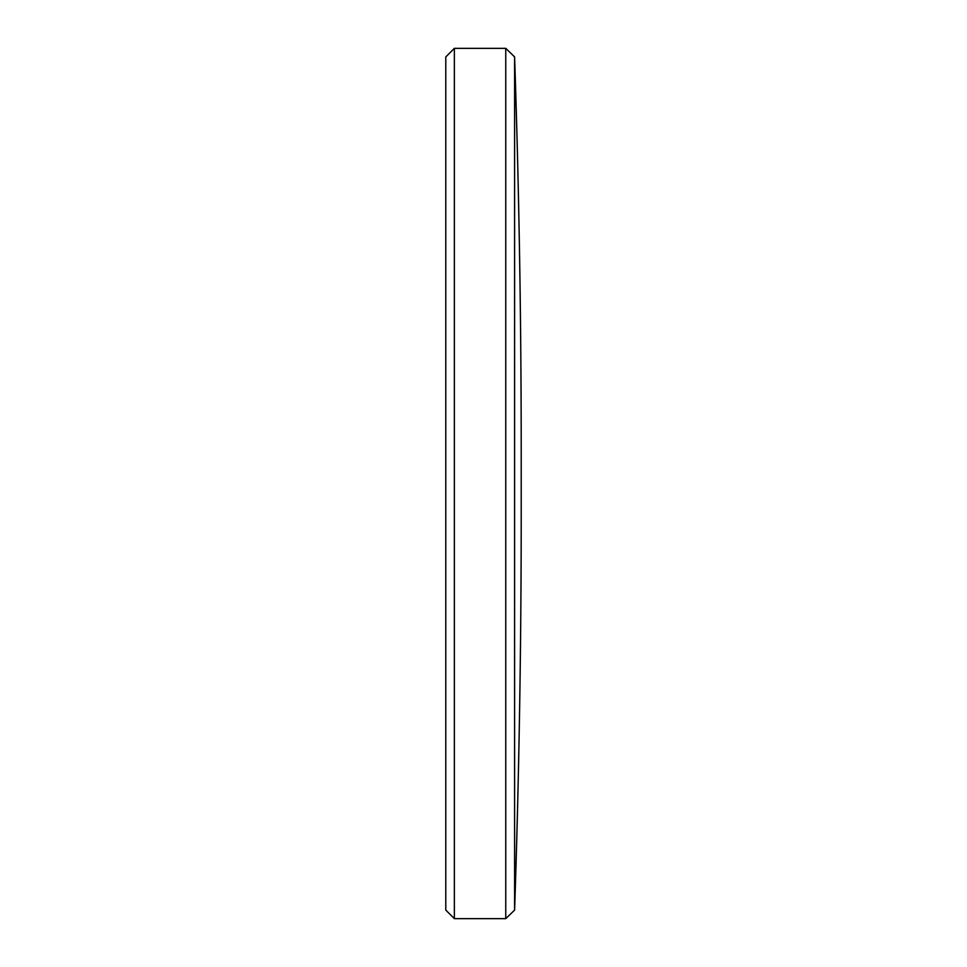 <?xml version="1.0" encoding="UTF-8"?>
<svg xmlns="http://www.w3.org/2000/svg" width="967" height="967" viewBox="0 0 967 967"><rect width="100%" height="100%" fill="white"/><g stroke="black" fill="none" stroke-linecap="round" stroke-linejoin="round"><path stroke-width="1.45" d="M514.601 910.092A11824.428 11824.428 0 0 0 521.213 514.915L521.213 452.085A11824.428 11824.428 0 0 0 514.601 56.908L514.601 910.092L505.753 918.65L505.753 48.35L454.357 48.35L454.357 918.65L445.787 910.08L445.787 56.92L454.357 48.35M514.601 56.908L505.753 48.35M505.753 918.65L454.357 918.65"/></g></svg>
